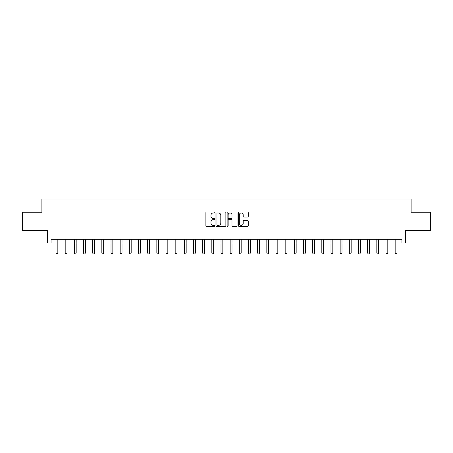 <?xml version="1.0" encoding="UTF-8"?>
<svg xmlns="http://www.w3.org/2000/svg" width="453" height="453" viewBox="0 0 453 453"><rect width="100%" height="100%" fill="white"/><g stroke="black" fill="none" stroke-linecap="round" stroke-linejoin="round"><path stroke-width="0.68" d="M214.767 212.474A0.504 0.504 0 0 0 214.263 211.97L206.619 211.97A0.719 0.719 0 0 0 205.894 212.689L205.894 225.645A0.719 0.719 0 0 0 206.619 226.364L214.263 226.364A0.504 0.504 0 0 0 214.767 225.86A0.504 0.504 0 0 0 214.263 225.356L213.272 225.356A2.305 2.305 0 0 1 210.973 223.052L210.973 221.976A2.305 2.305 0 0 1 213.272 219.671L214.263 219.671A0.504 0.504 0 0 0 214.767 219.167A0.504 0.504 0 0 0 214.263 218.663L213.272 218.663A2.305 2.305 0 0 1 210.973 216.358L210.973 215.283A2.305 2.305 0 0 1 213.272 212.978L214.263 212.978A0.504 0.504 0 0 0 214.767 212.474M247.536 217.044A0.719 0.719 0 0 0 248.255 216.324L248.255 212.689A0.719 0.719 0 0 0 247.536 211.97L239.042 211.97A0.719 0.719 0 0 0 238.323 212.689L238.323 225.645A0.719 0.719 0 0 0 239.042 226.364L247.536 226.364A0.719 0.719 0 0 0 248.255 225.645L248.255 221.257A0.719 0.719 0 0 0 247.536 220.537L243.901 220.537A0.719 0.719 0 0 0 243.182 221.257L243.182 223.431A1.925 1.925 0 0 1 241.256 225.356A1.925 1.925 0 0 1 239.331 223.431L239.331 214.903A1.925 1.925 0 0 1 241.256 212.978A1.925 1.925 0 0 1 243.182 214.903L243.182 216.324A0.719 0.719 0 0 0 243.901 217.044L247.536 217.044M51.064 243.001L51.064 239.331L401.936 239.331L401.936 243.001L405.599 243.001L405.599 230.532L430.35 230.532L430.35 212.202L411.103 212.202L411.103 199.003L41.897 199.003L41.897 212.202L22.65 212.202L22.65 230.532L47.401 230.532L47.401 243.001L56.013 243.001M225.871 212.689A0.719 0.719 0 0 0 225.152 211.97L216.659 211.97A0.719 0.719 0 0 0 215.939 212.689L215.939 225.645A0.719 0.719 0 0 0 216.659 226.364L225.152 226.364A0.719 0.719 0 0 0 225.871 225.645L225.871 212.689M227.848 211.97L236.341 211.97A0.719 0.719 0 0 1 237.061 212.689L237.061 225.645A0.719 0.719 0 0 1 236.341 226.364L232.706 226.364A0.719 0.719 0 0 1 231.987 225.645L231.987 220.39A0.719 0.719 0 0 0 231.268 219.671L228.856 219.671A0.719 0.719 0 0 0 228.136 220.39L228.136 225.86A0.504 0.504 0 0 1 227.633 226.364A0.504 0.504 0 0 1 227.129 225.86L227.129 212.689A0.719 0.719 0 0 1 227.848 211.97M57.848 243.001L65.181 243.001M67.016 243.001L74.343 243.001M76.178 243.001L83.511 243.001M85.345 243.001L92.678 243.001M94.513 243.001L101.846 243.001M103.675 243.001L111.008 243.001M112.842 243.001L120.175 243.001M122.01 243.001L129.343 243.001M131.172 243.001L138.505 243.001M140.339 243.001L147.672 243.001M149.507 243.001L156.84 243.001M158.675 243.001L166.008 243.001M167.837 243.001L175.169 243.001M177.004 243.001L184.337 243.001M186.172 243.001L193.505 243.001M195.334 243.001L202.667 243.001M204.501 243.001L211.834 243.001M213.669 243.001L221.002 243.001M222.836 243.001L230.164 243.001M231.998 243.001L239.331 243.001M241.166 243.001L248.499 243.001M250.333 243.001L257.666 243.001M259.495 243.001L266.828 243.001M268.663 243.001L275.996 243.001M277.831 243.001L285.164 243.001M286.992 243.001L294.325 243.001M296.16 243.001L303.493 243.001M305.328 243.001L312.661 243.001M314.495 243.001L321.828 243.001M323.657 243.001L330.99 243.001M332.825 243.001L340.158 243.001M341.992 243.001L349.325 243.001M351.154 243.001L358.487 243.001M360.322 243.001L367.655 243.001M369.489 243.001L376.822 243.001M378.657 243.001L385.984 243.001M387.819 243.001L395.152 243.001M396.987 243.001L401.936 243.001M217.451 212.978A0.504 0.504 0 0 0 216.947 213.482L216.947 224.852A0.504 0.504 0 0 0 217.451 225.356L218.493 225.356A2.305 2.305 0 0 0 220.798 223.052L220.798 215.283A2.305 2.305 0 0 0 218.493 212.978L217.451 212.978M231.987 214.937A1.925 1.925 0 0 0 230.062 213.012A1.925 1.925 0 0 0 228.136 214.937L228.136 217.944A0.719 0.719 0 0 0 228.856 218.663L231.268 218.663A0.719 0.719 0 0 0 231.987 217.944L231.987 214.937M57.939 239.331L57.899 239.427A0.73 0.73 0 0 0 57.848 239.699L57.848 253.046L56.013 253.046L56.013 239.699A0.73 0.73 0 0 0 55.962 239.427L55.923 239.331M57.848 253.046L57.299 253.997L56.563 253.997L56.013 253.046M67.101 239.331L67.067 239.427A0.73 0.73 0 0 0 67.016 239.699L67.016 253.046L65.181 253.046L65.181 239.699A0.73 0.73 0 0 0 65.124 239.427L65.09 239.331M67.016 253.046L66.461 253.997L65.73 253.997L65.181 253.046M76.268 239.331L76.234 239.427A0.73 0.73 0 0 0 76.178 239.699L76.178 253.046L74.343 253.046L74.343 239.699A0.73 0.73 0 0 0 74.292 239.427L74.258 239.331M76.178 253.046L75.628 253.997L74.898 253.997L74.343 253.046M85.436 239.331L85.396 239.427A0.73 0.73 0 0 0 85.345 239.699L85.345 253.046L83.511 253.046L83.511 239.699A0.73 0.73 0 0 0 83.46 239.427L83.42 239.331M85.345 253.046L84.796 253.997L84.06 253.997L83.511 253.046M94.603 239.331L94.564 239.427A0.73 0.73 0 0 0 94.513 239.699L94.513 253.046L92.678 253.046L92.678 239.699A0.73 0.73 0 0 0 92.627 239.427L92.588 239.331M94.513 253.046L93.964 253.997L93.227 253.997L92.678 253.046M103.765 239.331L103.731 239.427A0.73 0.73 0 0 0 103.675 239.699L103.675 253.046L101.846 253.046L101.846 239.699A0.73 0.73 0 0 0 101.789 239.427L101.755 239.331M103.675 253.046L103.125 253.997L102.395 253.997L101.846 253.046M112.933 239.331L112.893 239.427A0.73 0.73 0 0 0 112.842 239.699L112.842 253.046L111.008 253.046L111.008 239.699A0.73 0.73 0 0 0 110.957 239.427L110.917 239.331M112.842 253.046L112.293 253.997L111.557 253.997L111.008 253.046M122.1 239.331L122.061 239.427A0.73 0.73 0 0 0 122.01 239.699L122.01 253.046L120.175 253.046L120.175 239.699A0.73 0.73 0 0 0 120.124 239.427L120.085 239.331M122.01 253.046L121.461 253.997L120.725 253.997L120.175 253.046M131.262 239.331L131.228 239.427A0.73 0.73 0 0 0 131.172 239.699L131.172 253.046L129.343 253.046L129.343 239.699A0.73 0.73 0 0 0 129.286 239.427L129.252 239.331M131.172 253.046L130.623 253.997L129.892 253.997L129.343 253.046M140.43 239.331L140.396 239.427A0.73 0.73 0 0 0 140.339 239.699L140.339 253.046L138.505 253.046L138.505 239.699A0.73 0.73 0 0 0 138.454 239.427L138.414 239.331M140.339 253.046L139.79 253.997L139.06 253.997L138.505 253.046M149.598 239.331L149.558 239.427A0.73 0.73 0 0 0 149.507 239.699L149.507 253.046L147.672 253.046L147.672 239.699A0.73 0.73 0 0 0 147.621 239.427L147.582 239.331M149.507 253.046L148.958 253.997L148.222 253.997L147.672 253.046M158.765 239.331L158.726 239.427A0.73 0.73 0 0 0 158.675 239.699L158.675 253.046L156.84 253.046L156.84 239.699A0.73 0.73 0 0 0 156.783 239.427L156.749 239.331M158.675 253.046L158.12 253.997L157.389 253.997L156.84 253.046M167.927 239.331L167.893 239.427A0.73 0.73 0 0 0 167.837 239.699L167.837 253.046L166.008 253.046L166.008 239.699A0.73 0.73 0 0 0 165.951 239.427L165.917 239.331M167.837 253.046L167.287 253.997L166.557 253.997L166.008 253.046M177.095 239.331L177.055 239.427A0.73 0.73 0 0 0 177.004 239.699L177.004 253.046L175.169 253.046L175.169 239.699A0.73 0.73 0 0 0 175.118 239.427L175.079 239.331M177.004 253.046L176.455 253.997L175.719 253.997L175.169 253.046M186.262 239.331L186.223 239.427A0.73 0.73 0 0 0 186.172 239.699L186.172 253.046L184.337 253.046L184.337 239.699A0.73 0.73 0 0 0 184.286 239.427L184.246 239.331M186.172 253.046L185.622 253.997L184.886 253.997L184.337 253.046M195.424 239.331L195.39 239.427A0.73 0.73 0 0 0 195.334 239.699L195.334 253.046L193.505 253.046L193.505 239.699A0.73 0.73 0 0 0 193.448 239.427L193.414 239.331M195.334 253.046L194.784 253.997L194.054 253.997L193.505 253.046M204.592 239.331L204.552 239.427A0.73 0.73 0 0 0 204.501 239.699L204.501 253.046L202.667 253.046L202.667 239.699A0.73 0.73 0 0 0 202.616 239.427L202.576 239.331M204.501 253.046L203.952 253.997L203.216 253.997L202.667 253.046M213.759 239.331L213.72 239.427A0.73 0.73 0 0 0 213.669 239.699L213.669 253.046L211.834 253.046L211.834 239.699A0.73 0.73 0 0 0 211.783 239.427L211.744 239.331M213.669 253.046L213.12 253.997L212.383 253.997L211.834 253.046M222.921 239.331L222.887 239.427A0.73 0.73 0 0 0 222.836 239.699L222.836 253.046L221.002 253.046L221.002 239.699A0.73 0.73 0 0 0 220.945 239.427L220.911 239.331M222.836 253.046L222.281 253.997L221.551 253.997L221.002 253.046M232.089 239.331L232.055 239.427A0.73 0.73 0 0 0 231.998 239.699L231.998 253.046L230.164 253.046L230.164 239.699A0.73 0.73 0 0 0 230.113 239.427L230.079 239.331M231.998 253.046L231.449 253.997L230.719 253.997L230.164 253.046M241.256 239.331L241.217 239.427A0.73 0.73 0 0 0 241.166 239.699L241.166 253.046L239.331 253.046L239.331 239.699A0.73 0.73 0 0 0 239.28 239.427L239.241 239.331M241.166 253.046L240.617 253.997L239.88 253.997L239.331 253.046M250.424 239.331L250.384 239.427A0.73 0.73 0 0 0 250.333 239.699L250.333 253.046L248.499 253.046L248.499 239.699A0.73 0.73 0 0 0 248.448 239.427L248.408 239.331M250.333 253.046L249.784 253.997L249.048 253.997L248.499 253.046M259.586 239.331L259.552 239.427A0.73 0.73 0 0 0 259.495 239.699L259.495 253.046L257.666 253.046L257.666 239.699A0.73 0.73 0 0 0 257.61 239.427L257.576 239.331M259.495 253.046L258.946 253.997L258.216 253.997L257.666 253.046M268.754 239.331L268.714 239.427A0.73 0.73 0 0 0 268.663 239.699L268.663 253.046L266.828 253.046L266.828 239.699A0.73 0.73 0 0 0 266.777 239.427L266.738 239.331M268.663 253.046L268.114 253.997L267.378 253.997L266.828 253.046M277.921 239.331L277.882 239.427A0.73 0.73 0 0 0 277.831 239.699L277.831 253.046L275.996 253.046L275.996 239.699A0.73 0.73 0 0 0 275.945 239.427L275.905 239.331M277.831 253.046L277.281 253.997L276.545 253.997L275.996 253.046M287.083 239.331L287.049 239.427A0.73 0.73 0 0 0 286.992 239.699L286.992 253.046L285.164 253.046L285.164 239.699A0.73 0.73 0 0 0 285.107 239.427L285.073 239.331M286.992 253.046L286.443 253.997L285.713 253.997L285.164 253.046M296.251 239.331L296.217 239.427A0.73 0.73 0 0 0 296.16 239.699L296.16 253.046L294.325 253.046L294.325 239.699A0.73 0.73 0 0 0 294.274 239.427L294.235 239.331M296.16 253.046L295.611 253.997L294.88 253.997L294.325 253.046M305.418 239.331L305.379 239.427A0.73 0.73 0 0 0 305.328 239.699L305.328 253.046L303.493 253.046L303.493 239.699A0.73 0.73 0 0 0 303.442 239.427L303.402 239.331M305.328 253.046L304.778 253.997L304.042 253.997L303.493 253.046M314.586 239.331L314.546 239.427A0.73 0.73 0 0 0 314.495 239.699L314.495 253.046L312.661 253.046L312.661 239.699A0.73 0.73 0 0 0 312.604 239.427L312.57 239.331M314.495 253.046L313.94 253.997L313.21 253.997L312.661 253.046M323.748 239.331L323.714 239.427A0.73 0.73 0 0 0 323.657 239.699L323.657 253.046L321.828 253.046L321.828 239.699A0.73 0.73 0 0 0 321.772 239.427L321.738 239.331M323.657 253.046L323.108 253.997L322.377 253.997L321.828 253.046M332.915 239.331L332.876 239.427A0.73 0.73 0 0 0 332.825 239.699L332.825 253.046L330.99 253.046L330.99 239.699A0.73 0.73 0 0 0 330.939 239.427L330.9 239.331M332.825 253.046L332.275 253.997L331.539 253.997L330.99 253.046M342.083 239.331L342.043 239.427A0.73 0.73 0 0 0 341.992 239.699L341.992 253.046L340.158 253.046L340.158 239.699A0.73 0.73 0 0 0 340.107 239.427L340.067 239.331M341.992 253.046L341.443 253.997L340.707 253.997L340.158 253.046M351.245 239.331L351.211 239.427A0.73 0.73 0 0 0 351.154 239.699L351.154 253.046L349.325 253.046L349.325 239.699A0.73 0.73 0 0 0 349.269 239.427L349.235 239.331M351.154 253.046L350.605 253.997L349.875 253.997L349.325 253.046M360.412 239.331L360.373 239.427A0.73 0.73 0 0 0 360.322 239.699L360.322 253.046L358.487 253.046L358.487 239.699A0.73 0.73 0 0 0 358.436 239.427L358.397 239.331M360.322 253.046L359.773 253.997L359.036 253.997L358.487 253.046M369.58 239.331L369.54 239.427A0.73 0.73 0 0 0 369.489 239.699L369.489 253.046L367.655 253.046L367.655 239.699A0.73 0.73 0 0 0 367.604 239.427L367.564 239.331M369.489 253.046L368.94 253.997L368.204 253.997L367.655 253.046M378.742 239.331L378.708 239.427A0.73 0.73 0 0 0 378.657 239.699L378.657 253.046L376.822 253.046L376.822 239.699A0.73 0.73 0 0 0 376.766 239.427L376.732 239.331M378.657 253.046L378.102 253.997L377.372 253.997L376.822 253.046M387.91 239.331L387.876 239.427A0.73 0.73 0 0 0 387.819 239.699L387.819 253.046L385.984 253.046L385.984 239.699A0.73 0.73 0 0 0 385.933 239.427L385.899 239.331M387.819 253.046L387.27 253.997L386.539 253.997L385.984 253.046M397.077 239.331L397.038 239.427A0.73 0.73 0 0 0 396.987 239.699L396.987 253.046L395.152 253.046L395.152 239.699A0.73 0.73 0 0 0 395.101 239.427L395.061 239.331M396.987 253.046L396.437 253.997L395.701 253.997L395.152 253.046"/></g></svg>
